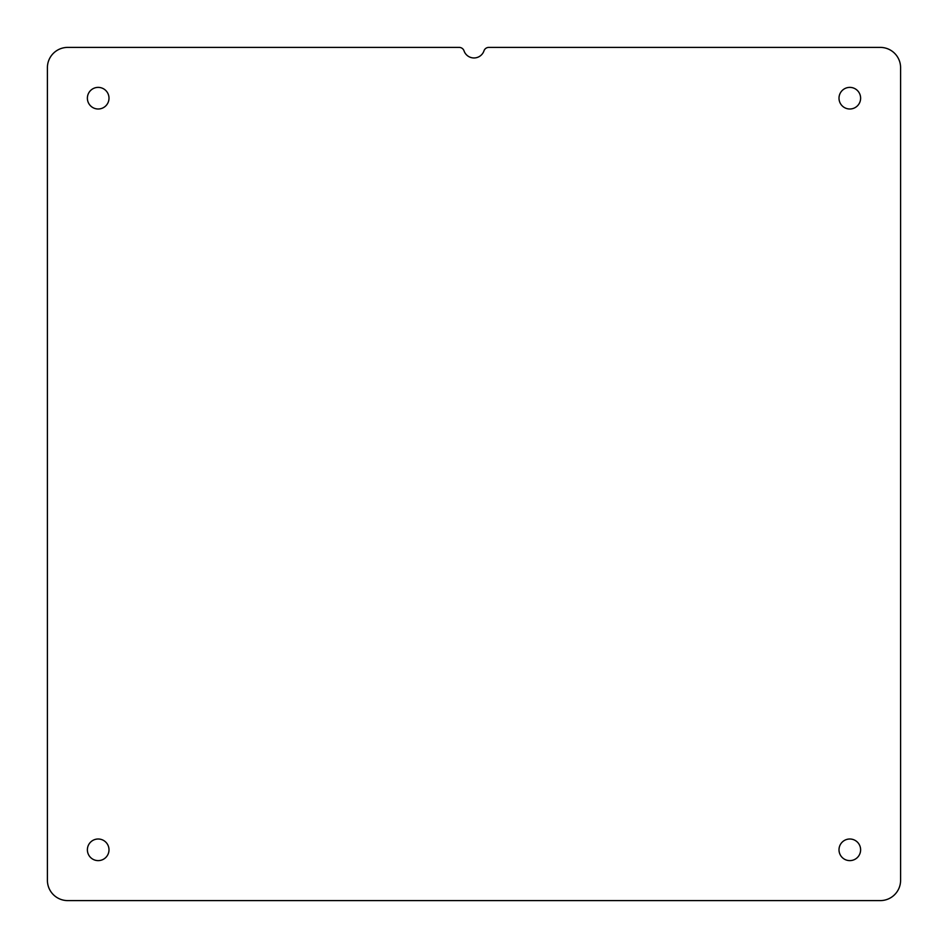 <?xml version="1.0" encoding="UTF-8"?>
<svg xmlns="http://www.w3.org/2000/svg" width="948" height="948" viewBox="0 0 948 948"><rect width="100%" height="100%" fill="white"/><g stroke="black" fill="none" stroke-linecap="round" stroke-linejoin="round"><path stroke-width="1.42" d="M87.382 98.189A10.807 10.807 0 0 0 98.189 108.996A10.807 10.807 0 0 0 108.996 98.189A10.807 10.807 0 0 0 98.189 87.382A10.807 10.807 0 0 0 87.382 98.189M87.382 849.811A10.807 10.807 0 0 0 98.189 860.618A10.807 10.807 0 0 0 108.996 849.811A10.807 10.807 0 0 0 98.189 839.004A10.807 10.807 0 0 0 87.382 849.811M839.004 849.811A10.807 10.807 0 0 0 849.811 860.618A10.807 10.807 0 0 0 860.618 849.811A10.807 10.807 0 0 0 849.811 839.004A10.807 10.807 0 0 0 839.004 849.811M839.004 98.189A10.807 10.807 0 0 0 849.811 108.996A10.807 10.807 0 0 0 860.618 98.189A10.807 10.807 0 0 0 849.811 87.382A10.807 10.807 0 0 0 839.004 98.189M880.289 47.4L488.789 47.4A5.084 5.084 0 0 0 483.99 50.825A10.558 10.558 0 0 1 464.01 50.825A5.084 5.084 0 0 0 459.211 47.4L67.711 47.4A20.311 20.311 0 0 0 47.4 67.711L47.4 880.289A20.311 20.311 0 0 0 67.711 900.6L880.289 900.6A20.311 20.311 0 0 0 900.6 880.289L900.6 67.711A20.311 20.311 0 0 0 880.289 47.4"/></g></svg>
